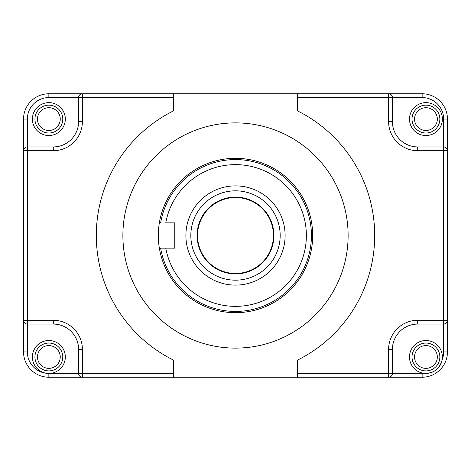 <?xml version="1.0" encoding="UTF-8"?>
<svg xmlns="http://www.w3.org/2000/svg" width="471" height="471" viewBox="0 0 471 471"><rect width="100%" height="100%" fill="white"/><g stroke="black" fill="none" stroke-linecap="round" stroke-linejoin="round"><path stroke-width="0.71" d="M273.463 235.5A37.963 37.963 0 0 0 235.5 197.537A37.963 37.963 0 0 0 197.537 235.5A37.963 37.963 0 0 0 235.5 273.463A37.963 37.963 0 0 0 273.463 235.5M165.78 248.152L160.64 248.152L165.78 248.152A70.862 70.862 0 0 0 274.54 294.64A70.862 70.862 0 0 0 274.54 176.36A70.862 70.862 0 0 0 165.78 222.848L174.765 222.848L174.765 248.152L165.78 248.152M160.64 248.152L159.357 248.152A77.185 77.185 0 0 1 159.357 222.848L160.64 222.848A75.925 75.925 0 0 1 277.072 171.968A75.925 75.925 0 0 1 277.072 299.032A75.925 75.925 0 0 1 160.64 248.152M159.357 248.152A77.185 77.185 0 0 0 241.847 312.426A77.185 77.185 0 0 0 312.685 235.5A77.185 77.185 0 0 0 241.847 158.574A77.185 77.185 0 0 0 159.357 222.848M251.32 161.241L250.107 160.994M220.893 160.994L219.68 161.241M219.68 309.759L220.893 310.006M250.107 310.006L251.32 309.759M65.31 356.977A16.45 16.45 0 0 0 48.86 340.527A16.45 16.45 0 0 0 32.405 356.977A16.45 16.45 0 0 0 48.86 373.426A16.45 16.45 0 0 0 65.31 356.977A16.45 16.45 0 0 0 48.86 340.527A16.45 16.45 0 0 0 32.405 356.977A16.45 16.45 0 0 0 48.854 373.426L78.592 373.426A3.797 3.797 0 0 0 82.39 377.224L422.14 377.224A25.31 25.31 0 0 0 447.45 351.914L447.45 119.086A25.31 25.31 0 0 0 422.14 93.776L48.86 93.776A25.31 25.31 0 0 0 23.55 119.086L23.55 150.72L53.288 150.72A29.102 29.102 0 0 0 82.39 121.618L78.592 121.618L78.592 97.574A3.797 3.797 0 0 1 82.39 93.776C80.088 94.006 78.822 95.272 78.592 97.574L78.592 121.618A25.31 25.31 0 0 1 53.288 146.923L27.347 146.923A3.797 3.797 0 0 0 23.55 150.72L23.55 320.28A3.797 3.797 0 0 0 27.347 324.077L53.288 324.077A25.31 25.31 0 0 1 78.592 349.382L78.592 373.426L78.592 349.382L82.39 349.382A29.102 29.102 0 0 0 53.288 320.28L23.55 320.28L23.55 351.914A25.31 25.31 0 0 0 48.86 377.224L82.39 377.224C80.088 376.994 78.822 375.728 78.592 373.426L82.39 373.426L82.39 349.382M53.288 320.28L53.288 324.077L27.347 324.077L27.347 146.923L53.288 146.923L53.288 150.72M65.31 119.086A16.45 16.45 0 0 1 48.86 135.536A16.45 16.45 0 0 1 32.405 119.086A16.45 16.45 0 0 0 48.86 135.536A16.45 16.45 0 0 0 65.31 119.086A16.45 16.45 0 0 0 48.86 102.637A16.45 16.45 0 0 0 32.405 119.086M173.499 373.426L173.499 360.121A139.192 139.192 0 0 1 173.499 110.879L173.499 93.994L297.501 93.994L297.501 110.879A139.192 139.192 0 0 1 297.501 360.121L297.501 377.006L173.499 377.006L173.499 373.426L82.39 373.426L82.39 377.224M388.61 377.224C390.912 376.994 392.178 375.728 392.408 373.426L388.61 373.426L388.61 377.224A3.797 3.797 0 0 0 392.408 373.426L392.408 349.382A25.31 25.31 0 0 1 417.712 324.077L443.653 324.077A3.797 3.797 0 0 0 447.45 320.28C447.22 322.582 445.955 323.848 443.653 324.077L443.653 351.914L447.45 351.914M388.61 93.776C390.912 94.006 392.178 95.272 392.408 97.574A3.797 3.797 0 0 0 388.61 93.776L388.61 97.574L422.14 97.574L422.14 93.776M447.45 150.72C447.22 148.418 445.955 147.152 443.653 146.923L443.653 150.72L447.45 150.72A3.797 3.797 0 0 0 443.653 146.923L417.712 146.923A25.31 25.31 0 0 1 392.408 121.618L392.408 97.574M422.14 377.224L422.14 373.426A21.513 21.513 0 0 0 424.171 373.332C433.567 373.609 439.555 369.117 442.134 359.856A21.513 21.513 0 0 0 443.653 351.914M409.487 356.977A16.45 16.45 0 0 0 425.937 373.426A16.45 16.45 0 0 0 442.387 356.977A16.45 16.45 0 0 0 425.937 340.527A16.45 16.45 0 0 0 409.487 356.977M414.551 356.977A11.386 11.386 0 0 0 425.937 368.363A11.386 11.386 0 0 0 437.329 356.977A11.386 11.386 0 0 0 425.937 345.59A11.386 11.386 0 0 0 414.551 356.977M37.468 356.977A11.386 11.386 0 0 0 48.86 368.363A11.386 11.386 0 0 0 60.247 356.977A11.386 11.386 0 0 0 48.86 345.59A11.386 11.386 0 0 0 37.468 356.977M409.487 119.086A16.45 16.45 0 0 0 425.937 135.536A16.45 16.45 0 0 0 442.387 119.086A16.45 16.45 0 0 0 425.937 102.637A16.45 16.45 0 0 0 409.487 119.086A16.45 16.45 0 0 0 425.937 135.536A16.45 16.45 0 0 0 442.387 119.086M414.551 119.086A11.386 11.386 0 0 0 425.937 130.473A11.386 11.386 0 0 0 437.329 119.086A11.386 11.386 0 0 0 425.937 107.7A11.386 11.386 0 0 0 414.551 119.086M37.468 119.086A11.386 11.386 0 0 0 48.86 130.473A11.386 11.386 0 0 0 60.247 119.086A11.386 11.386 0 0 0 48.86 107.7A11.386 11.386 0 0 0 37.468 119.086A11.386 11.386 0 0 0 54.554 128.948A11.386 11.386 0 0 0 54.554 109.225A11.386 11.386 0 0 0 37.468 119.086M122.884 235.5A112.616 112.616 0 0 1 291.808 137.968A112.616 112.616 0 0 1 291.808 333.032A112.616 112.616 0 0 1 122.884 235.5M27.347 146.923L27.347 119.086L23.55 119.086M82.39 121.618L82.39 97.574L48.86 97.574L48.86 93.776M27.347 119.086A21.513 21.513 0 0 1 48.86 97.574M23.55 351.914L27.347 351.914A21.513 21.513 0 0 0 48.854 373.426L48.86 377.224M27.347 351.914L27.347 324.077M173.499 97.574L82.39 97.574L82.39 93.776M447.45 320.28L417.712 320.28A29.102 29.102 0 0 0 388.61 349.382L388.61 373.426L297.501 373.426M297.501 97.574L388.61 97.574L388.61 121.618A29.102 29.102 0 0 0 417.712 150.72L443.653 150.72L443.653 324.077M388.61 121.618L392.408 121.618M417.712 150.72L417.712 146.923M422.14 97.574A21.513 21.513 0 0 1 443.653 119.086L447.45 119.086M443.653 119.086L443.653 146.923M417.712 320.28L417.712 324.077M388.61 349.382L392.408 349.382M422.14 373.426L392.408 373.426M412.019 356.977A13.918 13.918 0 0 0 425.937 370.895A13.918 13.918 0 0 0 439.855 356.977A13.918 13.918 0 0 0 425.937 343.059A13.918 13.918 0 0 0 412.019 356.977M34.936 356.977A13.918 13.918 0 0 0 48.86 370.895A13.918 13.918 0 0 0 62.778 356.977A13.918 13.918 0 0 0 48.86 343.059A13.918 13.918 0 0 0 34.936 356.977M412.019 119.086A13.918 13.918 0 0 0 425.937 133.005A13.918 13.918 0 0 0 439.855 119.086A13.918 13.918 0 0 0 425.937 105.168A13.918 13.918 0 0 0 412.019 119.086M34.936 119.086A13.918 13.918 0 0 0 48.86 133.005A13.918 13.918 0 0 0 62.778 119.086A13.918 13.918 0 0 0 48.86 105.168A13.918 13.918 0 0 0 34.936 119.086M190.826 235.5A44.674 44.674 0 0 0 235.5 280.174A44.674 44.674 0 0 0 280.174 235.5A44.674 44.674 0 0 0 235.5 190.826A44.674 44.674 0 0 0 190.826 235.5M285.114 235.5A49.614 49.614 0 0 0 235.5 185.886A49.614 49.614 0 0 0 185.886 235.5A49.614 49.614 0 0 0 235.5 285.114A49.614 49.614 0 0 0 285.114 235.5M273.904 235.5A38.404 38.404 0 0 0 235.5 197.096A38.404 38.404 0 0 0 197.096 235.5A38.404 38.404 0 0 0 235.5 273.904A38.404 38.404 0 0 0 273.904 235.5"/></g></svg>
